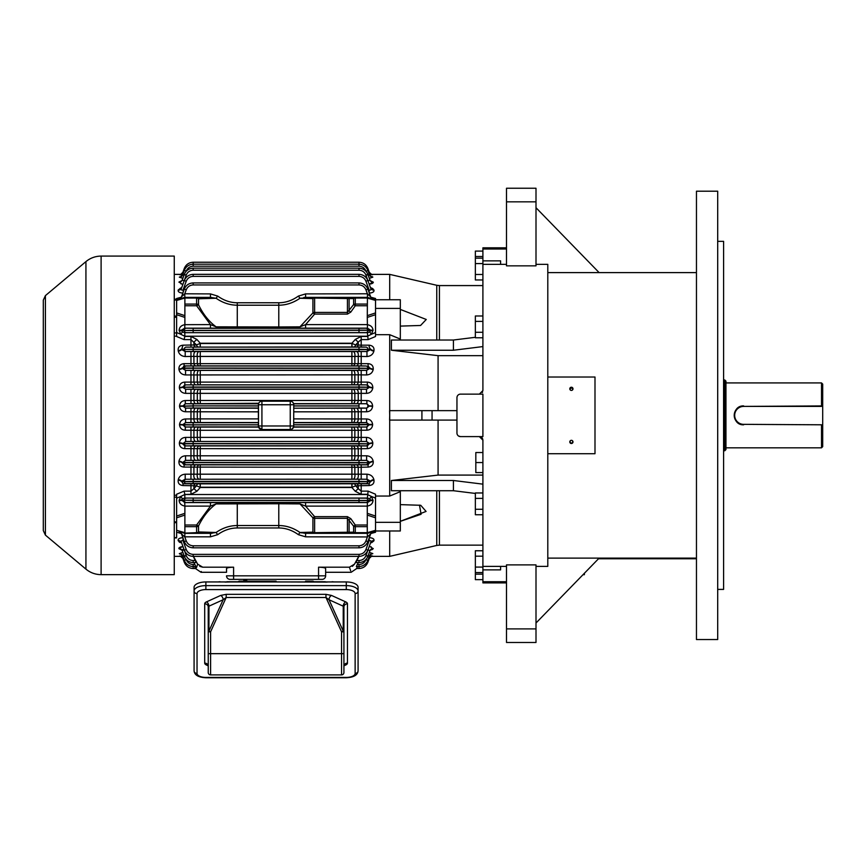 <?xml version="1.0" encoding="UTF-8"?>
<svg xmlns="http://www.w3.org/2000/svg" width="866" height="866" viewBox="0 0 866 866"><rect width="100%" height="100%" fill="white"/><g stroke="black" fill="none" stroke-linecap="round" stroke-linejoin="round"><path stroke-width="1.3" d="M205.881 677.428L205.881 677.753C198.357 677.364 194.428 675.047 194.081 670.782L194.081 587.289A11.799 5.358 0 0 1 205.881 581.941L346.281 581.941A11.799 5.358 0 0 1 358.08 587.289L358.08 670.782A2.944 2.63 0 0 1 355.136 673.412L355.136 593.6A8.844 4.016 180 0 0 346.281 589.584L205.881 589.584A8.844 4.016 180 0 0 197.037 593.6L197.037 673.412A8.844 4.016 180 0 0 205.881 677.428L346.281 677.428A8.844 4.016 180 0 0 355.136 673.412M226.188 594.336L325.973 594.336L331.516 595.44A3.54 2.23 -65.6 0 0 329.004 599.737L325.973 597.486L226.188 597.486L210.6 631.823L210.6 653.668L343.921 653.668L343.921 606.947L343.921 672.546A2.36 2.36 0 0 1 341.561 674.906L210.6 674.906A2.36 2.36 0 0 1 208.241 672.546L208.241 606.947A3.54 3.15 0 0 0 204.701 603.797A5.9 2.674 0 0 1 206.433 601.902L220.657 595.44L226.188 594.336L226.188 597.486L223.157 599.737A3.54 2.23 65.6 0 0 220.657 595.44M208.197 665.802L206.433 665.001A5.9 2.674 0 0 1 204.701 663.107A3.54 3.15 0 0 1 208.241 666.268L208.241 672.546A2.36 2.36 0 0 0 210.6 674.906A2.36 2.36 0 0 1 208.241 672.546M208.933 631.065A2.36 1.072 180 0 0 208.241 631.823L210.6 631.823L208.933 631.065L223.157 599.737L208.933 606.189L208.933 631.065M343.921 603.699L343.921 631.823A2.36 1.072 180 0 0 343.228 631.065L343.228 606.189L329.004 599.737L343.228 631.065L341.561 631.823L325.973 597.486L325.973 594.336M240.683 581.725A1.472 1.472 0 0 0 238.323 581.725L224.976 582.093M327.196 582.093L226.903 581.725M325.259 581.725L313.838 581.725A1.472 1.472 0 0 0 312.658 581.14L312.658 581.14A1.472 1.472 0 0 1 313.838 581.725A1.472 1.472 0 0 0 311.479 581.725A1.472 1.472 0 0 1 312.658 581.14L305.579 581.14L305.579 581.725M341.561 674.906L341.561 631.823L343.921 631.823L343.921 606.947A2.36 1.072 180 0 0 343.228 606.189A3.54 2.23 -65.6 0 1 345.729 601.902A5.9 2.674 0 0 1 347.461 603.797L347.461 663.107A5.9 2.674 0 0 1 345.729 665.001L343.964 665.802M208.241 603.699L208.241 606.947A2.36 1.072 180 0 1 208.933 606.189A3.54 2.23 65.6 0 0 206.433 601.902M239.503 581.14A1.472 1.472 0 0 0 238.323 581.725A1.472 1.472 0 0 1 239.503 581.14L243.747 581.14M333.02 581.941A3.54 2.641 -90 0 0 332.122 581.725L334.352 581.941M217.81 581.941L220.04 581.725A11.799 11.799 0 0 0 219.942 581.725M220.04 581.725A3.54 2.641 90 0 0 219.141 581.941M246.799 581.725L246.799 580.545L243.747 580.545L243.747 581.725M536 566.386L547.799 566.386L547.799 453.708L594.996 453.708L594.996 377.024L547.799 377.024L547.799 264.346L536 264.346M569.958 389.516L571.398 387.232L572.827 389.516M572.827 441.216C571.874 444.085 570.921 444.085 569.958 441.216M547.799 558.126L696.459 558.126M547.799 272.606L696.459 272.606M536 201.832L536 188.247L506.502 188.247L506.502 265.851L536 265.851L536 201.832L506.502 201.832M547.799 453.708L547.799 377.024M536 564.892L536 642.485L506.502 642.485L506.502 564.892L536 564.892M506.502 264.346L482.903 264.346L482.903 390.588L479.363 394.127M482.903 569.871L500.602 569.871L500.602 566.386L506.502 566.386L482.903 566.386L482.903 582.905L506.502 582.905M717.697 241.343L723.597 241.343L723.597 589.4L717.697 589.4M717.697 191.202L717.697 639.541L696.459 639.541L696.459 191.202L717.697 191.202M583.002 574.699L584.377 574.699L584.377 573.292M506.502 581.725L482.903 581.725M500.602 260.861L482.903 260.861L500.602 260.861L500.602 264.346L482.903 264.346L482.903 249.007L506.502 249.007L482.903 249.007L482.903 247.828L506.502 247.828M536 623.022L599.12 558.126M536 207.721L599.12 272.606M571.398 387.232A1.591 1.591 0 0 0 570.012 389.624A1.591 1.591 0 0 0 572.772 389.624A1.591 1.591 0 0 0 571.398 387.232M571.398 440.318A1.591 1.591 0 0 0 570.012 442.71A1.591 1.591 0 0 0 572.772 442.71A1.591 1.591 0 0 0 571.398 440.318M174.261 299.127L176.621 299.127L176.621 299.69M174.261 299.744L176.621 299.744L176.621 335.51L176.621 332.522L180.669 334.244L179.132 330.163C179.435 327.132 181.351 325.302 184.88 324.674L210.46 324.62L216.089 326.828L278.776 326.969L299.972 326.828L305.601 324.62L305.601 328.16L210.46 328.16L210.46 324.62L196.604 305.741L184.88 305.741L184.88 304.074L196.604 304.074A2.36 1.667 0 0 1 198.541 304.789L196.604 305.741L196.604 298.077A2.36 1.667 0 0 1 198.541 298.792L198.541 304.789C203.131 314.25 208.977 321.589 216.089 326.828A3.54 2.078 89.3 0 0 217.68 328.127M176.621 336.149L174.261 336.214M174.261 495.157L176.621 495.352M176.621 496.337L176.621 497.16L174.261 497.16M176.989 299.636L176.621 298.554M217.68 502.616A3.54 2.078 90.7 0 0 216.089 503.915C208.977 509.143 203.131 516.493 198.541 525.954L196.604 525.002L196.604 526.669L184.88 526.669L184.88 525.002L196.604 525.002L210.46 506.112L210.46 502.572L305.601 502.572L305.601 506.112L299.972 503.915L278.776 503.763L216.089 503.915L210.46 506.112L184.88 506.112L184.88 513.322L176.621 516.049L176.621 494.334M176.621 498.123L176.621 537.818M43.3 300.134L43.3 530.598L43.3 300.134L45.411 295.62L85.929 261.608L85.929 569.124C90.345 572.751 95.401 574.591 101.106 574.645L101.106 256.087C95.401 256.152 90.345 257.992 85.929 261.608M101.106 574.645L174.261 574.645L174.261 256.087L101.106 256.087M375.541 522.328L400.319 522.328L400.319 530.988L375.541 530.988L375.541 498.123L371.492 496.499L373.03 500.57C372.726 503.601 370.81 505.441 367.281 506.069L367.281 533.348L375.541 531.323M367.281 513.322L375.541 516.049L375.541 498.221M367.281 324.674C370.81 325.302 372.726 327.132 373.03 330.163L371.492 334.244L375.541 332.522L375.541 314.694L367.281 317.411L367.455 328.16L305.601 328.16M375.541 332.522L375.541 334.687L389.7 334.687L400.319 339.071L400.319 308.415L375.541 308.415L375.541 336.506L368.115 339.613L367.379 332.674L369.923 331.981L370.67 330.163L367.455 328.16M375.541 308.415L375.541 299.744L367.281 297.384L375.541 299.744L375.541 299.062M367.281 315.668L375.541 312.907L375.541 314.694M475.358 493.436L453.416 490.719L391.4 490.719L391.4 480.5L438.077 475.088L482.903 475.088M438.077 420.086L438.077 475.088M456.956 420.086L389.581 420.086L389.7 415.366L389.7 496.045L400.319 491.671L400.319 522.328M400.319 504.629L420.746 505.289L426.072 511.427L400.319 521.3M389.7 530.988L389.7 556.362L436.756 545.45L436.756 490.719M400.796 521.18L421.093 514.296L419.49 505.105M391.096 335.25L398.999 338.519M436.756 340.024L436.756 285.282L389.7 274.381L389.7 299.744M400.319 309.433L426.267 319.467L420.573 325.475L400.319 326.103M389.7 334.687L389.7 415.366L389.581 410.646L432.058 410.646L432.058 420.086M482.903 355.655L438.077 355.655L438.077 410.646M438.077 355.655L391.4 350.243L391.4 340.024L453.416 340.024L453.416 350.243L391.4 350.243M482.319 392.536L482.643 391.941M481.344 437.211L479.363 436.605L482.903 440.145L482.643 438.813M482.319 438.196L481.875 437.655M460.495 436.605L482.903 436.605L482.903 394.127L460.495 394.127A3.54 3.54 0 0 0 456.956 397.667L456.956 433.065A3.54 3.54 0 0 0 460.495 436.605L458.515 436.009M482.903 440.145L482.903 566.386M370.832 297.211L375.541 298.499L375.541 299.744L400.319 299.744L400.319 308.415M305.601 502.572L367.455 502.572L370.67 500.57L369.923 498.762L367.379 498.058L368.115 491.13L375.541 494.237L375.541 498.123L375.541 496.045L389.7 496.045M453.416 490.719L453.416 480.5L391.4 480.5M482.903 484.148L453.416 480.5M482.903 346.584L453.416 350.243M475.358 337.307L453.416 340.024M456.956 410.646L432.058 410.646M482.903 279.967L475.358 279.967L475.358 251.097L482.903 251.097M475.358 256.498L482.903 256.498M482.903 574.158L475.358 574.158L475.358 579.646L482.903 579.646M475.358 574.158L475.358 572.567L482.903 572.567M475.358 258.165L482.903 258.165M475.358 263.578L482.903 263.578M475.358 274.479L482.903 274.479M482.903 337.783L475.358 337.783L475.358 315.982L482.903 315.982M475.358 321.394L482.903 321.394M475.358 332.295L482.903 332.295M482.903 514.75L475.358 514.75L475.358 492.96L482.903 492.96M475.358 498.372L482.903 498.372M475.358 509.273L482.903 509.273M475.358 572.567L475.358 550.765L482.903 550.765M475.358 556.178L482.903 556.178M475.358 567.078L482.903 567.078M482.817 462.563L475.824 462.563L475.824 452.539L482.817 452.539M482.817 472.587L475.824 472.587L475.824 462.563M369.923 534.582L367.379 536.942L305.601 536.833L298.38 534.658C292.21 530.23 285.672 528 278.776 527.968L237.273 527.968C230.378 528 223.85 530.23 217.68 534.658L210.46 536.833L210.46 533.348L184.88 533.348L184.783 536.942L181.492 533.9A3.54 3.54 0 0 0 179.132 531.713L184.88 533.348L179.132 531.713M200.263 533.348L210.46 533.348L216.089 532.482C222.757 527.881 229.815 525.565 237.273 525.532L278.776 525.532C286.235 525.565 293.293 527.881 299.972 532.482L305.601 533.348L305.601 536.833M217.68 534.658L216.089 532.482L198.541 531.951A2.36 2.122 90 0 1 196.604 533.348L210.46 533.348M298.38 534.658L299.972 532.482L312.918 532.146A2.36 1.667 0 0 0 314.629 532.666L353.609 532.168A2.36 1.667 0 0 0 355.287 532.666L367.281 532.666M367.455 536.833L367.281 533.348L350.762 533.348A2.36 1.927 -90 0 1 349.095 532.168L349.095 519.795L350.762 518.615L347.428 516.656L347.428 518.323L353.609 526.182L355.287 525.002L367.281 525.002M367.281 506.112L305.601 506.112L314.629 516.656L312.918 517.803L312.918 532.146A2.36 1.959 90 0 0 314.629 533.348L305.601 533.348M370.67 533.9L367.866 541.607C366.199 545.515 363.244 547.593 359 547.821C363.244 547.593 366.199 545.515 367.866 541.607L370.67 533.9A3.54 3.54 0 0 1 373.03 531.713M369.154 537.645C372.726 537.916 374.329 538.912 373.96 540.633L373.874 540.893A3.54 3.107 -160 0 0 370.551 542.83L370.637 542.571C371.254 541.034 370.767 540.395 369.154 540.655L369.154 538.078M183.007 538.078L183.007 540.655L186.233 549.509C187.543 552.573 189.849 554.186 193.161 554.37L359 554.37C362.313 554.186 364.629 552.573 365.928 549.509L367.866 550.181C366.199 554.088 363.244 556.167 359 556.394C363.244 556.167 366.199 554.088 367.866 550.181L370.637 542.571A3.54 3.107 -160 0 1 373.96 540.633M373.874 540.893L371.546 542.722M180.42 542.646L178.201 540.633C177.822 538.923 179.435 537.927 183.007 537.645M183.949 540.655L183.007 540.655C181.405 540.395 180.907 541.034 181.524 542.571L181.384 542.365M178.201 540.633A3.54 3.107 160 0 1 181.524 542.571L184.296 550.181C185.963 554.088 188.918 556.167 193.161 556.394C188.918 556.167 185.963 554.088 184.296 550.181L186.233 549.509M178.288 540.893A3.54 3.107 160 0 1 181.622 542.83L181.319 542.322M370.204 546.684L373.192 548.708A3.54 3.323 -160 0 0 369.869 550.841L368.082 549.607M358.881 556.394L355.904 562.554L356.64 560.529L359 560.529C362.313 560.345 364.629 558.722 365.928 555.669L368.082 549.758L369.923 550.689A3.54 3.323 -160 0 1 373.257 548.557M373.192 548.708L370.962 549.964M369.284 552.454L372.824 553.591A3.54 3.464 -160 0 0 369.501 555.842L367.866 560.334C366.199 564.242 363.244 566.31 359 566.537C363.244 566.31 366.199 564.242 367.866 560.334L369.501 555.842L367.346 555.755M369.674 552.486L372.824 553.591L370.659 554.392M371.005 554.208L369.468 555.929A3.54 3.464 -160 0 1 372.802 553.666M370.854 555.723L372.618 556.069A3.54 3.529 -160 0 0 369.284 558.397L368.58 558.386M371.601 556.221L369.284 558.397L367.866 562.294C366.199 566.202 363.244 568.269 359 568.507C363.244 568.269 366.199 566.202 367.866 562.294L369.295 558.364A3.54 3.529 -160 0 1 372.618 556.048M372.618 556.069L371.557 556.232M371.795 549.715L372.467 549.412M371.211 546.879L370.247 546.684M370.28 537.71L369.381 537.645M179.121 541.921L179.847 542.376M180.767 537.905L179.089 538.598M178.883 548.189L182.975 546.565L180.951 546.879M180.117 547.15L178.937 548.026M182.78 549.466L184.079 549.758L182.239 550.689A3.54 3.323 160 0 0 178.916 548.557L178.97 548.708A3.54 3.323 160 0 1 182.293 550.841L181.622 549.769M181.503 554.392L179.576 553.883M179.998 554.078L180.637 554.24M184.815 555.755L182.694 555.929A3.54 3.464 160 0 0 179.37 553.666L182.553 552.476M180.507 556.221L182.12 555.669M183.581 558.386L182.867 558.364L184.296 562.294L182.867 558.364A3.54 3.529 160 0 0 179.543 556.048M179.554 556.069A3.54 3.529 160 0 1 182.878 558.397L184.296 562.294C185.963 566.202 188.918 568.269 193.161 568.507C188.918 568.269 185.963 566.202 184.296 562.294L182.878 558.397L180.377 556.199L182.878 558.397M179.338 553.591A3.54 3.464 160 0 1 182.661 555.842L184.296 560.334C185.963 564.242 188.918 566.31 193.161 566.537L195.824 566.537L193.161 566.537C188.918 566.31 185.963 564.242 184.296 560.334L181.384 554.272M184.079 549.607L186.233 555.669C187.543 558.722 189.849 560.345 193.161 560.529L195.521 560.529L196.268 562.554L193.161 562.554L196.246 562.554L193.28 556.394M181.892 550.116L178.97 548.708M367.801 533.218L375.541 530.988L375.541 532.233L370.832 533.532M301.271 532.861L299.972 532.482M212.073 533.283L210.958 533.348M184.88 506.112L184.88 506.069C181.351 505.441 179.435 503.601 179.132 500.57L180.669 496.499L184.869 494.475L184.783 498.058L182.25 498.762L181.492 500.061L184.707 502.572L210.46 502.572M369.923 498.762A3.54 0.704 135.1 0 1 371.492 496.499L367.292 494.475M176.621 498.221L180.669 496.499A3.54 0.704 -135.1 0 1 182.25 498.762M184.783 498.058L365.928 498.134A2.068 1.938 87.3 0 1 367.866 500.202L373.03 500.061M179.132 500.061L193.161 500.353L193.161 502.421L184.783 502.572M193.161 498.221L193.161 500.353L373.03 500.57M179.132 500.57L184.296 500.44A2.068 1.938 87.3 0 0 186.233 502.507M367.455 502.572L367.281 506.069M184.88 506.069L184.707 502.572M298.38 502.616A3.54 2.078 -90.7 0 1 299.972 503.915L312.918 517.803A2.36 1.667 0 0 0 314.629 518.323L314.629 533.348L350.762 533.348M200.133 483.845L369.154 483.78L370.551 481.193L366.968 479.201L366.968 474.189C370.67 474.536 372.975 476.332 373.874 479.58L373.96 480.067C374.339 483.304 372.737 485.133 369.154 485.555L355.655 485.815L352.224 487.222L199.938 487.222L196.506 485.815L183.007 485.555C179.435 485.144 177.833 483.315 178.201 480.067L178.288 479.58C179.186 476.332 181.492 474.536 185.194 474.189L185.194 479.201L181.622 481.193L183.007 483.78L195.684 483.802A3.54 1.981 -89.3 0 0 193.919 485.804L193.919 488.64L196.506 485.815A3.54 1.981 -89.3 0 1 198.282 483.834L200.133 483.845L200.263 487.493L196.863 491.314L193.919 488.64L190.964 491.13L190.964 494.302L184.869 494.475M185.194 474.189L361.198 474.189L361.198 479.201L186.233 479.255A2.068 1.938 92.7 0 0 184.296 481.323L181.622 481.193A3.54 1.591 -169.5 0 0 178.288 479.58M356.478 464.88A3.54 1.873 -90.6 0 1 358.243 467.283L184.079 467.088C180.561 466.774 178.84 464.955 178.916 461.621A3.54 1.158 -172.8 0 1 182.239 462.78L184.079 464.847L368.082 464.847L369.869 462.347L366.621 460.344L366.621 455.787C370.215 456.068 372.412 457.865 373.192 461.199L373.257 461.621C373.333 464.945 371.601 466.774 368.082 467.088L358.243 467.283L358.243 474.351A3.54 1.894 -89.4 0 1 356.478 479.179M186.233 479.255L365.928 479.255A2.068 1.938 87.3 0 1 367.866 481.323L370.551 481.193A3.54 1.591 169.5 0 1 373.874 479.58M353.079 464.912A3.54 1.884 -90.6 0 1 354.854 467.294L354.854 474.297A3.54 1.894 -89.4 0 1 353.079 479.147M178.201 480.067A3.54 1.602 -169.4 0 1 181.524 481.691L370.637 481.691A3.54 1.602 169.4 0 1 373.96 480.067M359 479.342L359 481.409L367.866 481.561A2.068 1.938 92.7 0 1 365.928 483.629L369.154 483.78L369.154 485.555M199.083 464.912A3.54 1.884 -89.4 0 0 197.307 467.294L197.307 474.297A3.54 1.894 -90.6 0 0 199.083 479.147M356.478 483.802A3.54 1.981 -90.7 0 1 358.243 485.804L358.243 488.64L361.198 491.13L368.115 491.13M195.684 464.88A3.54 1.873 -89.4 0 0 193.919 467.283L193.919 474.351A3.54 1.894 -90.6 0 0 195.684 479.179M353.88 483.834A3.54 1.981 -90.7 0 1 355.655 485.815L358.243 488.64L355.298 491.314L351.899 487.493L200.263 487.493L200.263 483.845M352.029 483.845L351.899 487.493L351.899 483.845M183.007 485.555L183.007 483.78L186.233 483.629A2.068 1.938 87.3 0 1 184.296 481.561L193.161 481.409L193.161 483.542L186.233 483.629M178.916 461.621L178.97 461.199C179.749 457.876 181.947 456.068 185.541 455.787L361.198 455.787L361.198 460.344L185.541 460.344L182.239 462.78L193.161 462.596L193.161 464.663L184.079 464.847L184.079 467.088M356.478 445.958A3.54 1.819 -90.6 0 1 358.243 448.772L184.815 448.642C181.33 448.393 179.5 446.575 179.338 443.186A3.54 0.693 -175.8 0 1 182.661 443.879L184.815 445.936L367.346 445.936L369.468 443.489L366.513 441.476L366.513 437.384C370.031 437.611 372.131 439.419 372.802 442.797L372.824 443.186C372.661 446.564 370.843 448.382 367.346 448.642L358.243 448.772L358.243 455.895A3.54 1.819 -89.4 0 1 356.478 460.322M185.541 455.787L185.541 460.344L186.233 460.376L365.928 460.376A2.068 1.938 87.3 0 1 367.866 462.444L369.869 462.347A3.54 1.147 172.9 0 1 373.192 461.199M353.079 446.001A3.54 1.819 -90.6 0 1 354.854 448.794L354.854 455.852A3.54 1.819 -89.4 0 1 353.079 460.29M193.161 460.463L193.161 462.596L369.923 462.78A3.54 1.158 172.8 0 1 373.257 461.621M359 460.463L359 462.531L367.866 462.682A2.068 1.938 92.7 0 1 365.928 464.75L368.082 464.847L368.082 467.088M199.083 446.001A3.54 1.819 -89.4 0 0 197.307 448.794L197.307 455.852A3.54 1.819 -90.6 0 0 199.083 460.29M195.684 445.958A3.54 1.819 -89.4 0 0 193.919 448.772L193.919 455.895A3.54 1.819 -90.6 0 0 195.684 460.322M178.97 461.199A3.54 1.147 -172.9 0 1 182.293 462.347L184.296 462.682A2.068 1.938 87.3 0 0 186.233 464.75M179.338 443.186L179.37 442.797C180.031 439.43 182.12 437.622 185.649 437.384L361.198 437.384L361.198 441.476L185.649 441.476L182.661 443.879L193.161 443.717L193.161 445.784L184.815 445.936L184.815 448.642M293.78 418.895L366.599 418.96C370.085 419.176 372.088 420.984 372.618 424.394L372.618 424.762C372.272 428.161 370.345 429.98 366.87 430.207L358.243 430.272L358.243 437.427A3.54 1.786 -89.4 0 1 356.478 441.454M185.649 437.384L185.649 441.476L186.233 441.498L365.928 441.498A2.068 1.938 87.3 0 1 367.866 443.565L369.468 443.489A3.54 0.682 175.9 0 1 372.802 442.797M291.745 429.19L293.596 427.1L356.478 427.057A3.54 1.775 89.4 0 1 358.243 430.272L354.854 430.305L354.854 437.384A3.54 1.786 -89.4 0 1 353.079 441.411M193.161 441.584L193.161 443.717L369.501 443.879A3.54 0.693 175.8 0 1 372.824 443.186M359 441.584L359 443.652L367.866 443.803A2.068 1.938 92.7 0 1 365.928 445.871L367.346 445.936L367.346 448.642M353.079 427.09A3.54 1.775 89.4 0 1 354.854 430.305L197.307 430.305L197.307 437.384A3.54 1.786 -90.6 0 0 199.083 441.411M195.684 427.057A3.54 1.775 90.6 0 0 193.919 430.272L185.292 430.207C181.817 429.98 179.901 428.172 179.543 424.762L182.867 425L185.292 427.035L199.083 427.09A3.54 1.775 90.6 0 0 197.307 430.305L193.919 430.272L193.919 437.427A3.54 1.786 -90.6 0 0 195.684 441.454M179.37 442.797A3.54 0.682 -175.9 0 1 182.694 443.489L184.296 443.803A2.068 1.938 87.3 0 0 186.233 445.871M195.684 389.289L366.513 389.267L369.468 387.254L367.346 384.796L367.346 382.101C370.832 382.35 372.661 384.168 372.824 387.557L372.802 387.936C372.142 391.313 370.042 393.121 366.513 393.359L185.649 393.359C182.131 393.121 180.031 391.313 179.37 387.936L179.338 387.557C179.5 384.168 181.33 382.35 184.815 382.101L184.815 384.796L182.694 387.254L185.649 389.267L195.684 389.289A3.54 1.786 -89.4 0 0 193.919 393.305L193.919 400.46L200.263 400.482L200.263 403.643L185.292 403.697L182.878 406.122L185.573 408.146L258.382 408.211L258.382 418.895L200.263 418.895L200.263 422.532L185.573 422.586L182.878 424.621L193.161 424.838L193.161 426.906L185.292 427.035L185.292 430.207M184.815 382.101L361.198 382.101L361.198 384.796L186.233 384.872A2.068 1.938 92.7 0 0 184.296 386.929L182.661 386.853A3.54 0.693 175.8 0 1 179.338 387.557M356.478 370.421A3.54 1.819 -90.6 0 1 358.243 374.837L185.541 374.946C181.947 374.675 179.76 372.867 178.97 369.544A3.54 1.147 172.9 0 0 182.293 368.396L185.541 370.388L366.621 370.388L369.869 368.396L368.082 365.885L368.082 363.644C371.601 363.958 373.322 365.788 373.257 369.122L373.192 369.544C372.412 372.867 370.215 374.664 366.621 374.946L358.243 374.837L358.243 381.971A3.54 1.819 -89.4 0 1 356.478 384.775M186.233 384.872L365.928 384.872A2.068 1.938 87.3 0 1 367.866 386.929L369.501 386.853A3.54 0.693 -175.8 0 0 372.824 387.557M353.079 370.453A3.54 1.819 -90.6 0 1 354.854 374.891L354.854 381.938A3.54 1.819 -89.4 0 1 353.079 384.742M179.37 387.936A3.54 0.682 175.9 0 0 182.694 387.254L369.468 387.254A3.54 0.682 -175.9 0 0 372.802 387.936M359 384.948L359 387.015L367.866 387.178A2.068 1.938 92.7 0 1 365.928 389.235L366.513 389.267L366.513 393.359M199.083 370.453A3.54 1.819 -89.4 0 0 197.307 374.891L197.307 381.938A3.54 1.819 -90.6 0 0 199.083 384.742M356.478 389.289A3.54 1.786 -90.6 0 1 358.243 393.305L358.243 400.46L366.87 400.536C370.345 400.752 372.261 402.571 372.618 405.981L372.618 406.349C372.099 409.748 370.085 411.556 366.599 411.772L293.78 411.837M195.684 370.421A3.54 1.819 -89.4 0 0 193.919 374.837L193.919 381.971A3.54 1.819 -90.6 0 0 195.684 384.775M353.079 389.321A3.54 1.786 -90.6 0 1 354.854 393.348L354.854 400.438L358.243 400.46A3.54 1.775 90.6 0 1 356.478 403.675L293.596 403.643L292.892 402.409M199.083 389.321A3.54 1.786 -89.4 0 0 197.307 393.348L197.307 400.438A3.54 1.775 -90.6 0 0 199.083 403.643M185.649 393.359L185.649 389.267L186.233 389.235A2.068 1.938 87.3 0 1 184.296 387.178L193.161 387.015L193.161 389.148L186.233 389.235M178.97 369.544L178.916 369.122C178.84 365.788 180.561 363.969 184.079 363.644L361.198 363.644L361.198 365.885L184.079 365.885L182.293 368.396L193.161 368.212L193.161 370.28L185.541 370.388L185.541 374.946M178.288 351.163L178.201 350.665C177.822 347.439 179.435 345.61 183.007 345.177L181.622 349.55L184.296 349.42A2.068 1.938 87.3 0 0 186.233 351.488L185.194 351.531L185.194 356.543C181.492 356.207 179.197 354.41 178.288 351.163A3.54 1.591 169.5 0 0 181.622 349.55L185.194 351.531L366.968 351.531L370.551 349.55L369.154 346.963L369.154 345.177C372.726 345.599 374.329 347.428 373.96 350.665L373.874 351.163C372.975 354.4 370.68 356.197 366.968 356.543L358.243 356.381L358.243 363.46A3.54 1.873 -89.4 0 1 356.478 365.863M184.079 363.644L184.079 365.885L186.233 365.993L365.928 365.993A2.068 1.938 87.3 0 1 367.866 368.05L369.923 367.953A3.54 1.158 -172.8 0 0 373.257 369.122M356.478 351.553A3.54 1.894 -90.6 0 1 358.243 356.381L354.854 356.435L354.854 363.439A3.54 1.884 -89.4 0 1 353.079 365.831M193.161 366.08L193.161 368.212L369.869 368.396A3.54 1.147 -172.9 0 0 373.192 369.544M359 366.08L359 368.137L367.866 368.299A2.068 1.938 92.7 0 1 365.928 370.356L366.621 370.388L366.621 374.946M353.079 351.596A3.54 1.894 -90.6 0 1 354.854 356.435L197.307 356.435L197.307 363.439A3.54 1.884 -90.6 0 0 199.083 365.831M199.083 351.596A3.54 1.894 -89.4 0 0 197.307 356.435L193.919 356.381L193.919 363.46A3.54 1.873 -90.6 0 0 195.684 365.863M178.916 369.122A3.54 1.158 172.8 0 0 182.239 367.953L184.296 368.299A2.068 1.938 87.3 0 0 186.233 370.356M183.007 345.177L196.506 344.917L199.938 343.521L352.224 343.521L355.655 344.917L361.198 345.177L361.198 346.963L186.233 347.114A2.068 1.938 92.7 0 0 184.296 349.182L181.524 349.041A3.54 1.602 169.4 0 1 178.201 350.665M368.115 339.613L361.198 339.613L358.243 342.092L358.243 344.939A3.54 1.981 -89.3 0 1 356.478 346.93M186.233 347.114L365.928 347.114A2.068 1.938 87.3 0 1 367.866 349.182L370.637 349.041A3.54 1.602 -169.4 0 0 373.96 350.665M210.46 328.16L184.707 328.16L181.492 330.163L182.25 331.981L184.783 332.674L184.848 336.441L190.964 336.441L196.863 339.429L200.263 343.239L351.899 343.239L355.298 339.429L358.243 342.092L355.655 344.917A3.54 1.981 -89.3 0 1 353.88 346.898M193.161 347.201L193.161 349.258L184.296 349.42L370.551 349.55A3.54 1.591 -169.5 0 0 373.874 351.163M351.899 346.887L351.899 343.239L352.029 346.887M359 347.201L359 349.258L367.866 349.42A2.068 1.938 92.7 0 1 365.928 351.488L366.968 351.531L366.968 356.543M200.263 346.887L200.263 343.239L200.133 346.887M190.964 336.441L190.964 339.613L196.506 344.917A3.54 1.981 -90.7 0 0 198.282 346.898M196.863 339.429L193.919 342.092L193.919 344.939A3.54 1.981 -90.7 0 0 195.684 346.93M195.684 351.553A3.54 1.894 -89.4 0 0 193.919 356.381L185.194 356.543M367.292 336.268L371.492 334.244A3.54 0.704 44.9 0 1 369.923 331.981M182.25 331.981A3.54 0.704 -44.9 0 1 180.669 334.244L184.869 336.268M373.03 330.671L367.866 330.541A2.068 1.938 92.7 0 1 365.928 332.609L184.783 332.674M184.783 328.171L193.161 328.322L193.161 330.39L179.132 330.671M373.03 330.163L193.161 330.39L193.161 332.522M186.233 328.236A2.068 1.938 92.7 0 0 184.296 330.303L179.132 330.163M184.707 328.16L184.88 324.674M305.601 297.384L314.629 297.384L299.972 298.25C293.293 302.851 286.235 305.168 278.776 305.211L237.273 305.211C229.815 305.168 222.757 302.851 216.089 298.25L210.46 297.384L210.46 293.91L217.68 296.075C223.85 300.502 230.378 302.732 237.273 302.764L278.776 302.764C285.672 302.732 292.21 300.502 298.38 296.075L305.601 293.91L305.601 297.384L314.629 297.384A2.36 1.959 90 0 0 312.918 298.597A2.36 1.667 0 0 1 314.629 298.077L314.629 312.41A2.36 1.667 0 0 0 312.918 312.929L299.972 326.828A3.54 2.078 -89.3 0 1 298.38 328.127M258.707 403.275L200.263 403.643M258.382 411.837L185.573 411.772C182.076 411.556 180.074 409.748 179.554 406.349L179.543 405.981C179.901 402.582 181.817 400.763 185.292 400.536L193.919 400.46A3.54 1.775 -90.6 0 0 195.684 403.675M200.263 389.332L200.263 400.482L354.854 400.438A3.54 1.775 90.6 0 1 353.079 403.643M185.292 400.536L185.292 403.697L186.233 403.74A2.068 1.938 92.7 0 0 184.296 405.808L179.543 405.981M293.78 408.027L293.78 405.97L359 405.97L359 408.027L293.78 408.211L366.599 408.146L369.284 406.122L366.87 403.697L356.478 403.675M293.661 403.827L293.78 404.747A3.54 3.54 0 0 0 293.661 403.827L365.928 403.74L366.87 403.697L366.87 400.536M179.554 406.349L193.161 405.97L193.161 408.027L185.573 408.146L185.573 411.772M365.928 403.74A2.068 1.938 87.3 0 1 367.866 405.808L372.618 405.981M366.599 411.772L366.599 408.146L365.928 408.113A2.068 1.938 92.7 0 0 367.866 406.046L372.618 406.349M179.543 424.762L179.554 424.394C180.074 420.995 182.076 419.187 185.573 418.96L200.263 418.895L200.263 408.211M185.573 418.96L185.573 422.586L186.233 422.619A2.068 1.938 92.7 0 0 184.296 424.686L179.554 424.394M199.083 427.09L258.566 427.1L261.922 429.525L261.922 425.985L293.78 425.985L293.661 426.906L293.78 404.747A3.54 3.54 0 0 0 290.24 401.207L261.922 401.207A3.54 3.54 0 0 0 258.382 404.747L258.566 403.643M356.478 427.057L366.87 427.035L369.284 424.621L366.599 422.586L293.78 422.532M366.87 430.207L366.87 427.035L365.928 426.992L293.661 426.906M372.618 424.762L367.866 424.925A2.068 1.938 92.7 0 1 365.928 426.992M372.618 424.394L293.78 424.773M366.599 418.96L366.599 422.586L365.928 422.619A2.068 1.938 87.3 0 1 367.866 424.686L359 424.838L359 426.906M181.882 293.033L182.78 293.087M183.007 293.087C179.435 292.816 177.833 291.82 178.201 290.099L180.702 287.977M373.04 288.822L372.315 288.356M371.741 288.097L370.486 287.674M371.395 292.838L373.073 292.134M182.878 278.289L179.338 277.152L182.488 278.257M370.659 276.351L372.824 277.152L369.609 278.257M367.346 274.987L369.468 274.814A3.54 3.464 160 0 0 372.802 277.077L372.596 276.86M372.163 276.665L371.525 276.492M181.308 275.009L182.271 275.085M371.655 274.511L370.042 275.074M178.288 289.85A3.54 3.107 -160 0 0 181.622 287.913L181.524 288.161C180.907 289.699 181.405 290.337 183.007 290.078L183.949 290.078M178.201 290.099A3.54 3.107 -160 0 0 181.524 288.161L184.296 280.552L181.405 288.356M183.007 292.654L183.906 287.631M370.453 287.664L373.96 290.099C374.339 291.82 372.737 292.816 369.154 293.087M368.212 290.078L369.154 290.078C370.756 290.337 371.254 289.699 370.637 288.161L370.551 287.913A3.54 3.107 160 0 0 373.874 289.85M369.154 292.654L369.154 290.078L365.928 281.223L367.866 280.552C366.199 276.644 363.244 274.576 359 274.338C363.244 274.576 366.199 276.644 367.866 280.552L370.637 288.161A3.54 3.107 160 0 0 373.96 290.099M181.957 284.059L178.97 282.035A3.54 3.323 -160 0 0 182.293 279.902L184.079 280.974L182.239 280.043L184.296 274.392C185.963 270.484 188.918 268.417 193.161 268.189C188.918 268.417 185.963 270.484 184.296 274.392L186.233 275.063L184.144 280.974M178.97 282.035L181.892 280.616M178.916 282.175A3.54 3.323 -160 0 0 182.239 280.043M370.269 280.616L373.257 282.175L369.187 284.167L371.211 283.853M368.082 281.136L369.869 279.902A3.54 3.323 160 0 0 373.192 282.035M368.018 280.974L365.928 275.063L367.866 274.392C366.199 270.484 363.244 268.417 359 268.189C363.244 268.417 366.199 270.484 367.866 274.392L369.923 280.043A3.54 3.323 160 0 0 373.257 282.175L373.278 282.543M181.156 276.525L182.694 274.814L184.296 270.409C185.963 266.501 188.918 264.422 193.161 264.195C188.918 264.422 185.963 266.501 184.296 270.409L182.661 274.89A3.54 3.464 -160 0 1 179.338 277.152L179.37 277.077A3.54 3.464 -160 0 0 182.694 274.814L184.815 274.987M179.37 277.077L181.503 276.351M366.015 271.307L367.866 270.409C366.199 266.501 363.244 264.422 359 264.195C363.244 264.422 366.199 266.501 367.866 270.409L369.501 274.89A3.54 3.464 160 0 0 372.824 277.152M182.574 275.096L179.554 274.663A3.54 3.529 -160 0 0 182.878 272.346L183.581 272.357M180.561 274.522L182.878 272.346L184.296 268.449C185.963 264.531 188.918 262.463 193.161 262.236C188.918 262.463 185.963 264.531 184.296 268.449L182.878 272.346A3.54 3.529 -160 0 1 179.543 274.695L180.615 274.511M368.58 272.357L369.295 272.368A3.54 3.529 160 0 0 372.618 274.663L372.618 274.695A3.54 3.529 160 0 1 369.295 272.368L367.866 268.449C366.199 264.531 363.244 262.463 359 262.236C363.244 262.463 366.199 264.531 367.866 268.449L369.295 272.368L367.866 268.449L369.284 272.346L371.601 274.522M182.25 296.15L184.783 293.79L210.46 293.91M176.621 299.744L179.132 299.03A3.54 3.54 0 0 0 181.492 296.832L184.296 289.125C185.963 285.217 188.918 283.15 193.161 282.922C188.918 283.15 185.963 285.217 184.296 289.125L181.492 296.832M196.863 297.384L210.46 297.384L184.88 297.384L184.88 298.045L184.707 293.91M305.601 293.91L367.379 293.79L370.67 296.832A3.54 3.54 0 0 0 373.03 299.03M176.621 300.437L184.88 298.045L196.604 298.077L196.604 297.384A2.36 2.122 90 0 1 198.541 298.792L216.089 298.25L217.68 296.075M367.455 293.91L367.281 317.411M367.281 305.741L355.287 305.741L353.609 304.561L353.609 298.564A2.36 1.927 -90 0 1 355.287 297.384L314.629 297.384L314.629 298.077L349.095 298.564A2.36 1.927 -90 0 1 350.762 297.384L347.428 297.384L347.428 312.41L353.609 304.561A2.36 1.667 0 0 1 355.287 304.074L367.281 304.074M367.281 324.62L305.601 324.62L314.629 314.087L314.629 312.41L347.428 312.41L347.428 314.087L314.629 314.087L312.918 312.929L312.918 298.597L299.972 298.25L298.38 296.075M303.814 297.471L305.092 297.395M372.044 283.593L373.224 282.717M180.951 283.853L181.914 284.048M350.676 570.9L349.431 567.198C351.704 573.985 351.704 573.985 349.431 567.198L354.519 564.134L352.397 566.364M354.519 564.134C356.824 571.062 356.824 571.062 354.519 564.134L358.686 556.394M193.475 556.394L197.643 564.134C195.337 571.062 195.337 571.062 197.643 564.134L202.731 567.198C200.457 573.985 200.457 573.985 202.731 567.198L199.765 566.364M226.578 568.41L226.524 572.285L201.02 572.285L201.291 571.506M197.643 564.134L196.452 567.739M349.431 567.198L318.558 567.198C322.888 567.306 325.248 567.76 325.638 568.551L325.638 575.825A3.54 3.54 0 0 1 322.098 579.365L230.064 579.365A3.54 3.54 0 0 1 226.524 575.825L325.638 575.825L325.638 572.285L351.141 572.285L356.727 568.507M226.524 572.285L226.524 568.551C226.903 567.76 229.263 567.317 233.604 567.198L202.731 567.198M258.566 427.1A3.54 3.54 0 0 0 259.27 428.334A3.54 3.54 0 0 1 258.566 427.1L258.382 425.985A3.54 3.54 0 0 0 258.501 426.906L258.501 403.827L193.161 403.827L193.161 405.894L184.296 406.046A2.068 1.938 87.3 0 0 186.233 408.113M292.383 401.932A3.54 3.54 0 0 1 293.596 403.643M186.233 422.619L193.161 422.705L193.161 424.838L258.382 424.838L258.382 425.985A3.54 3.54 0 0 0 261.922 429.525L290.24 429.525A3.54 3.54 0 0 0 293.78 425.985M200.263 422.532L258.382 422.532L258.382 424.773L184.296 424.925A2.068 1.938 87.3 0 0 186.233 426.992M293.78 405.97L293.78 404.747L290.24 404.747L290.24 401.207M359 262.236L359 264.195L193.161 264.195L193.161 262.236L359 262.236C363.244 262.463 366.199 264.531 367.866 268.449L367.054 268.709M359 284.946L193.161 284.946L193.161 282.922L359 282.922L359 284.946C362.313 285.13 364.629 286.743 365.928 289.796L367.379 293.78L365.928 289.796L367.866 289.125C366.199 285.217 363.244 283.15 359 282.922C363.244 283.15 366.199 285.217 367.866 289.125L370.67 296.832M359 274.338L193.161 274.338C188.918 274.576 185.963 276.644 184.296 280.552C185.963 276.644 188.918 274.576 193.161 274.338L359 274.338L359 276.373L193.161 276.373C189.849 276.557 187.543 278.17 186.233 281.223L183.007 290.078M359 268.189L193.161 268.189L359 268.189L359 270.214L193.161 270.214L359 270.214C362.313 270.398 364.629 272.011 365.928 275.063M357.647 566.472L356.575 568.464M358.372 562.554L357.268 564.513L359 564.513L359 566.537L356.348 566.537L357.268 564.513L356.348 566.537L359 566.537L359 568.507L356.565 568.507M194.514 566.472L195.597 568.507L193.161 568.507L193.161 564.513L194.904 564.513L195.813 566.537M193.8 562.554L194.904 564.513M365.928 555.669L367.866 556.34C366.199 560.248 363.244 562.326 359 562.554L355.904 562.554L359 562.554C363.244 562.326 366.199 560.248 367.866 556.34L369.923 550.689M186.233 555.669L184.296 556.34C185.963 560.248 188.918 562.326 193.161 562.554C188.918 562.326 185.963 560.248 184.296 556.34L182.239 550.689M359 554.37L359 556.394L193.161 556.394L193.161 554.37M359 547.821L193.161 547.821C188.918 547.593 185.963 545.515 184.296 541.607C185.963 545.515 188.918 547.593 193.161 547.821L193.161 545.797L359 545.797L359 547.821M184.783 536.942L186.233 540.936L184.296 541.607L181.492 533.9M367.379 502.572L365.928 502.507A2.068 1.938 92.7 0 0 367.866 500.44L184.296 500.202A2.068 1.938 92.7 0 1 186.233 498.134M365.928 464.75L359 464.663L359 462.531L184.296 462.444A2.068 1.938 92.7 0 1 186.233 460.376M365.928 445.871L359 445.784L359 443.652L184.296 443.565A2.068 1.938 92.7 0 1 186.233 441.498M186.233 332.609A2.068 1.938 87.3 0 1 184.296 330.541L367.866 330.303A2.068 1.938 87.3 0 0 365.928 328.236L367.379 328.171M365.928 370.356L359 370.28L359 368.137L184.296 368.05A2.068 1.938 92.7 0 1 186.233 365.993M176.621 298.499L181.33 297.211M184.848 336.441L184.057 339.613L176.621 336.506L176.621 335.51M355.298 339.429L361.198 336.441L367.314 336.441M196.863 491.314L190.964 494.302M176.621 494.237L184.057 491.13L184.848 494.302M367.314 494.302L361.198 494.302L355.298 491.314M181.33 533.532L176.621 532.233M367.281 532.698L375.541 530.295M375.541 517.825L367.281 515.075M184.88 515.075L176.621 517.825M176.621 530.295L184.88 532.698M367.281 526.669L355.287 526.669L355.287 533.348A2.36 1.927 -90 0 1 353.609 532.168L353.609 526.182A2.36 1.667 0 0 0 355.287 526.669L355.287 525.002L350.762 518.615M196.604 526.669A2.36 1.667 0 0 0 198.541 525.954L198.541 531.951A2.36 1.667 0 0 1 196.604 532.666L196.604 526.669M184.177 533.164L196.604 532.666L196.604 533.348M184.88 526.669L184.88 532.666M184.88 513.322L184.88 525.002M375.541 300.437L367.281 298.045L355.287 298.077L355.287 297.384L367.281 297.384L370.854 298.391M176.621 312.907L184.88 315.668M350.762 297.384L355.287 297.384M350.762 312.128L349.095 310.948L349.095 298.564L353.609 298.564A2.36 1.667 0 0 1 355.287 298.077L355.287 305.741L350.762 312.128L347.428 314.087M184.88 305.741L184.88 324.62M184.88 298.077L184.88 304.074M738.406 407.529A9.439 9.439 0 0 1 743.656 405.927C731.489 405.342 731.456 425.39 743.656 424.805A9.439 9.439 0 0 1 740.019 424.08M738.395 423.203A9.439 9.439 0 0 1 737.659 408.081M724.777 379.979L725.957 381.148L725.957 449.584L724.777 450.764L724.777 379.979L723.597 379.979M821.52 447.819L821.52 424.805L822.7 424.805L822.7 446.64L821.52 447.819L725.957 447.819M821.52 405.927L821.52 382.924L822.7 384.103L822.7 405.927L743.656 406.403A8.963 8.963 0 0 0 734.682 415.366A8.963 8.963 0 0 0 743.656 424.34L821.52 424.805M743.656 424.34L822.7 424.805M822.7 424.34L822.7 406.403L743.656 406.403M197.037 593.6A2.944 2.63 0 0 1 194.081 590.969A11.799 5.358 0 0 1 205.881 585.622L346.281 585.622A11.799 5.358 0 0 1 358.08 590.969A2.944 2.63 0 0 1 355.136 593.6M205.881 581.941L205.881 589.584M346.281 581.941L346.281 589.584M204.701 663.107L204.701 603.797M331.516 595.44L345.729 601.902M208.241 653.668L210.6 653.668L210.6 674.906M347.461 603.797A3.54 3.15 0 0 0 343.921 606.947M207.743 664.882A3.54 2.23 -65.6 0 0 206.433 665.001M347.461 663.107A3.54 3.15 0 0 0 343.921 666.268L344.267 664.936M345.729 665.001A3.54 2.23 65.6 0 0 344.419 664.882M346.281 677.428L346.281 677.753C353.804 677.364 357.734 675.047 358.08 670.782M194.081 670.782A2.944 2.63 0 0 0 197.037 673.412M598.503 558.765L696.459 558.765L598.503 558.765M536 628.9L506.502 628.9M174.261 332.934L176.621 332.934M176.621 317.248L174.261 317.248M174.261 316.079L176.621 316.079M176.621 300.058L174.261 300.058M174.261 537.634L176.621 537.634M176.621 522.663L174.261 522.663M174.261 521.862L176.621 521.862M45.411 295.62L45.411 535.123L43.3 530.598M439.419 490.719L439.419 545.147L482.903 545.147M482.903 285.585L439.419 285.585L439.419 340.024M421.915 420.086L421.915 410.646M210.46 536.833L184.707 536.833M237.273 527.968L237.273 502.724M278.776 527.968L278.776 502.724M365.928 549.509L369.154 540.655L368.212 540.655M184.88 494.518L367.292 494.518M367.465 498.058L184.707 498.058M365.928 479.255L361.198 479.201M361.198 464.847L361.198 474.189L366.968 474.189M351.899 464.912L351.899 479.136M200.263 464.912L200.263 479.136M361.198 483.78L361.198 494.302M190.964 464.847L190.964 479.201M184.057 491.13L190.964 491.13L190.964 483.78M195.684 483.802L198.282 483.834M365.928 460.376L361.198 460.344M361.198 445.936L361.198 455.787L366.621 455.787M351.899 446.001L351.899 460.279M200.263 446.001L200.263 460.279M190.964 445.936L190.964 460.344M365.928 441.498L361.198 441.476M361.198 427.035L361.198 437.384L366.513 437.384M351.899 427.1L351.899 441.411M200.263 427.1L200.263 441.411M190.964 427.035L190.964 441.476M365.928 384.872L361.198 384.796M361.198 370.388L361.198 382.101L367.346 382.101M351.899 370.453L351.899 384.731M200.263 370.453L200.263 384.731M361.198 389.267L361.198 403.697M190.964 370.388L190.964 384.796M351.899 389.332L351.899 403.643M190.964 389.267L190.964 403.697M365.928 365.993L361.198 365.885M361.198 351.531L361.198 363.644L368.082 363.644M351.899 351.596L351.899 365.82M200.263 351.596L200.263 365.82M190.964 351.531L190.964 365.885M365.928 347.114L361.198 346.963M361.198 336.441L361.198 345.177L369.154 345.177M184.057 339.613L190.964 339.613L190.964 346.963M184.707 332.674L367.465 332.674M367.292 336.214L184.88 336.214M278.776 302.764L278.776 328.008M237.273 328.008L237.273 302.764M190.964 422.586L190.964 408.146M195.684 422.565A3.54 1.764 -90.6 0 1 193.919 418.949L193.919 411.783A3.54 1.764 90.6 0 1 195.684 408.167M361.198 408.146L361.198 422.586M199.083 422.532A3.54 1.764 -90.6 0 1 197.307 418.917L197.307 411.826A3.54 1.764 90.6 0 1 199.083 408.2M356.478 408.167A3.54 1.764 -90.6 0 1 358.243 411.783L358.243 418.949A3.54 1.764 -89.4 0 1 356.478 422.565M353.079 408.2A3.54 1.764 -90.6 0 1 354.854 411.826L354.854 418.917A3.54 1.764 -89.4 0 1 353.079 422.532M351.899 408.211L351.899 422.532M233.604 579.365L233.604 567.198M318.558 579.365L318.558 567.198M290.24 429.525L290.24 404.747L261.922 404.747L261.922 401.207A3.54 3.54 0 0 0 258.382 404.747L261.922 404.747L261.922 425.985L258.382 425.985A3.54 3.54 0 0 0 258.501 426.906L193.161 426.906M184.296 268.449L185.108 268.709M184.296 289.125L186.233 289.796L184.783 293.79M193.161 284.946C189.849 285.13 187.543 286.743 186.233 289.796M185.194 284.08L186.233 281.223L184.296 280.552M365.928 281.223C364.629 278.17 362.313 276.557 359 276.373M193.161 274.338L193.161 276.373M185.541 276.968L186.233 275.063C187.543 272.011 189.849 270.398 193.161 270.214L193.161 268.189M193.161 264.195L193.161 266.219L359 266.219L193.161 266.219C189.849 266.403 187.543 268.027 186.233 271.08L186.147 271.307M359 264.195L359 266.219C362.313 266.403 364.629 268.027 365.928 271.08M184.296 270.409L186.233 271.08M367.054 562.023L367.866 562.294M185.108 562.023L184.296 562.294M359 564.513C362.313 564.329 364.629 562.716 365.928 559.663L367.866 560.334M186.147 559.436L186.233 559.663C187.543 562.716 189.849 564.329 193.161 564.513M186.233 559.663L184.296 560.334M359 560.529L359 562.554M193.161 560.529L193.161 562.554M359 545.797C362.313 545.612 364.629 543.989 365.928 540.936L367.866 541.607M186.233 540.936C187.543 543.989 189.849 545.612 193.161 545.797M365.928 540.936L367.379 536.942M293.78 422.705L359 422.705L359 424.838L293.78 424.838M359 422.705L365.928 422.619M193.161 479.342L193.161 481.409L359 481.409L359 483.542L193.161 483.542M365.928 483.629L359 483.542M359 498.221L359 502.421L193.161 502.421M365.928 502.507L359 502.421M365.928 498.134L367.379 498.058M359 464.663L193.161 464.663M359 445.784L193.161 445.784M193.161 328.322L359 328.322L359 332.522M359 328.322L365.928 328.236M367.379 332.674L365.928 332.609M365.928 351.488L359 351.401L359 349.258L193.161 349.258L193.161 351.401L186.233 351.488M359 351.401L193.161 351.401M359 370.28L193.161 370.28M193.161 384.948L193.161 387.015L359 387.015L359 389.148L193.161 389.148M365.928 389.235L359 389.148M359 403.827L359 405.894L293.78 405.894M186.233 403.74L193.161 403.827M365.928 408.113L359 408.027M258.382 405.894L193.161 405.894L258.382 405.97M347.428 533.348L347.428 518.323L314.629 518.323L314.629 516.656L347.428 516.656M184.88 317.411L176.621 314.694M193.161 422.705L258.382 422.705M258.382 408.027L193.161 408.027M208.241 666.268L207.894 664.936M205.881 677.753L346.281 677.753M276.081 581.14L246.799 581.14M305.579 581.14L312.658 581.14M174.261 274.381L180.929 274.381M174.261 556.362L180.929 556.362M174.261 537.905L176.621 537.905M45.411 535.123L85.929 569.124M371.233 274.381L389.7 274.381M371.233 556.362L389.7 556.362M439.419 285.585L436.756 285.282M439.419 545.147L436.756 545.45M184.88 533.348L180.778 532.179M369.869 550.841L370.518 549.78M370.854 532.341L370.269 532.536M182.293 279.902L181.644 280.952M369.869 279.902L370.518 280.952M369.468 274.814L370.756 276.46M369.284 272.346L371.785 274.544M184.88 297.384L181.546 298.315M370.258 298.207L369.1 297.872M369.024 297.839L367.931 297.558M181.86 298.218L182.823 297.926M183.105 297.85L184.426 297.503M201.02 572.285L195.435 568.507M724.777 450.764L723.597 450.764M821.52 382.924L725.957 382.924"/></g></svg>

